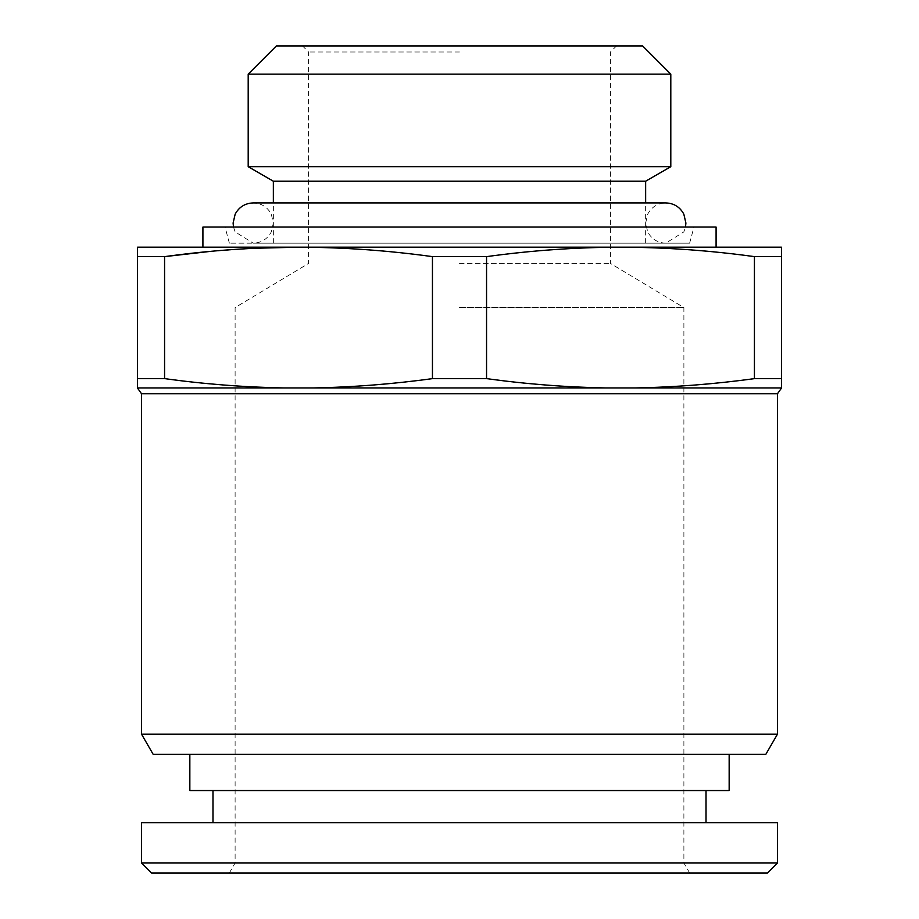 <?xml version="1.0" encoding="UTF-8"?>
<svg xmlns="http://www.w3.org/2000/svg" width="919" height="919" viewBox="0 0 919 919"><rect width="100%" height="100%" fill="white"/><g stroke="black" fill="none" stroke-linecap="round" stroke-linejoin="round"><path stroke-width="0.69" stroke-dasharray="4.59 3.45" d="M151.601 873.05L767.399 873.05M141.537 862.987L777.463 862.987M777.463 822.735L141.537 822.735M729.158 790.547L189.842 790.547M765.837 754.315L153.163 754.315M777.463 734.189L141.537 734.189M164.57 378.628L137.517 378.628L137.517 256.631L164.57 256.631L164.57 378.628C204.351 384.085 244.086 387.186 283.764 387.944L313.253 387.944C353.126 387.175 392.85 384.073 432.447 378.628L486.553 378.628C526.334 384.085 566.07 387.186 605.747 387.944L635.236 387.944C675.109 387.175 714.833 384.073 754.43 378.628L781.483 378.628L781.483 387.944L635.236 387.944M283.764 387.944L137.517 387.944L137.517 378.628M432.447 378.628L432.447 256.631L486.553 256.631C531.331 250.45 575.972 247.314 620.497 247.188C665 247.303 709.652 250.45 754.43 256.631L754.43 378.628M486.553 256.631L486.553 378.628M754.43 256.631L781.483 256.631L781.483 378.628M432.447 256.631C387.669 250.45 343.017 247.303 298.503 247.188L781.483 247.188L781.483 256.631M298.503 247.188L137.517 247.59M253.38 248.314L210.382 251.392M459.5 247.188L202.915 247.188L459.5 247.188M716.085 227.062L202.915 227.062M459.5 227.062L693.948 227.062L459.5 227.062M233.506 227.062L235.161 231.898L253.23 243.167L459.5 243.167L253.23 243.167C261.398 242.846 267.418 239.089 271.3 231.898L273.357 223.041L271.3 214.184C267.418 206.993 261.398 203.237 253.23 202.915L665.77 202.915C657.602 203.237 651.582 206.993 647.7 214.184L645.643 223.041L647.7 231.898C651.582 239.089 657.602 242.846 665.77 243.167L229.371 243.167L689.629 243.167L273.357 243.167L665.77 243.167L683.839 231.898L685.494 227.062M645.643 181.215L273.357 181.215M248.199 166.695L670.801 166.695M248.199 74.129L670.801 74.129M642.634 45.95L276.366 45.95M459.5 51.992L308.566 51.992L459.5 51.992M459.5 263.431L610.434 263.431L459.5 263.431M459.5 307.566L683.885 307.566L459.5 307.566M141.537 393.769L777.463 393.769M313.253 387.944L605.747 387.944M229.371 243.167L225.052 227.062M689.629 243.167L693.948 227.062M273.357 243.167L273.357 202.915M645.643 243.167L645.643 202.915M229.302 873.05L235.115 862.987L235.115 307.566L308.566 263.431L308.566 51.992L302.535 45.95M689.698 873.05L683.885 862.987L683.885 307.566L610.434 263.431L610.434 51.992L616.465 45.95"/><path stroke-width="1.38" d="M777.463 862.987L767.399 873.05L151.601 873.05L141.537 862.987L141.537 822.735L777.463 822.735L777.463 862.987L141.537 862.987M729.158 754.315L729.158 790.547L189.842 790.547L189.842 754.315M153.163 754.315L765.837 754.315L777.463 734.189L141.537 734.189L153.163 754.315M313.253 387.944L283.764 387.944C243.891 387.175 204.167 384.073 164.57 378.628L164.57 256.631C209.348 250.45 254 247.303 298.503 247.188C343.028 247.303 387.669 250.45 432.447 256.631L432.447 378.628C392.666 384.085 352.93 387.186 313.253 387.944L605.747 387.944C565.874 387.175 526.15 384.073 486.553 378.628L432.447 378.628M283.764 387.944L137.517 387.944L137.517 378.628L164.57 378.628M635.236 387.944L781.483 387.944L781.483 378.628L754.43 378.628C714.649 384.085 674.914 387.186 635.236 387.944L605.747 387.944M210.382 251.392L164.57 256.631L137.517 256.631L137.517 247.188L620.497 247.188C575.983 247.303 531.331 250.45 486.553 256.631L486.553 378.628M781.483 378.628L781.483 247.188L620.497 247.188C665.011 247.303 709.652 250.45 754.43 256.631L754.43 378.628M137.517 247.188L137.517 378.628M781.483 256.631L754.43 256.631M486.553 256.631L432.447 256.631M298.503 247.188L253.38 248.314M202.915 247.188L202.915 227.062L716.085 227.062L716.085 247.188M273.357 202.915L273.357 181.215L645.643 181.215L670.801 166.695L248.199 166.695L248.199 74.129L670.801 74.129L670.801 166.695M248.199 74.129L276.366 45.95L642.634 45.95L670.801 74.129M781.483 388.082L777.463 393.769L141.537 393.769L141.537 734.189M212.978 822.735L212.978 790.547M706.022 822.735L706.022 790.547M777.463 393.769L777.463 734.189M141.537 393.769L137.517 388.082M645.643 202.915L645.643 181.215M273.357 181.215L248.199 166.695M233.506 227.062L233.104 223.041L235.161 214.184C239.032 206.993 245.063 203.237 253.23 202.915L665.77 202.915C673.937 203.237 679.968 206.993 683.839 214.184L685.896 223.041L685.494 227.062"/></g></svg>
